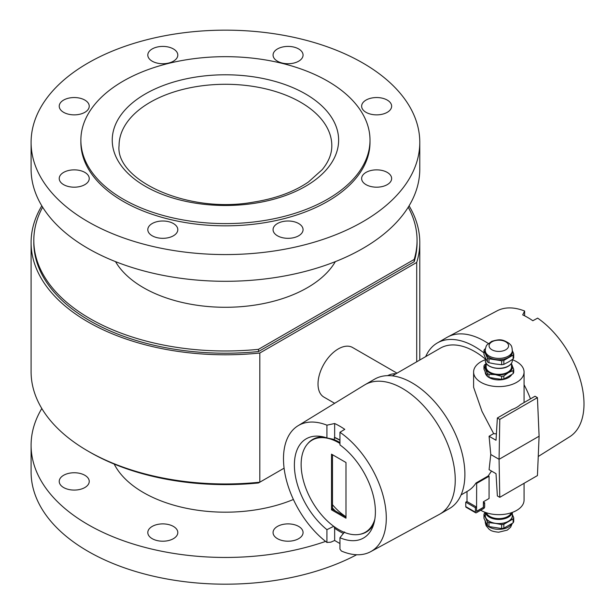 <?xml version="1.0" encoding="UTF-8"?>
<svg xmlns="http://www.w3.org/2000/svg" width="614" height="614" viewBox="0 0 614 614"><rect width="100%" height="100%" fill="white"/><g stroke="black" fill="none" stroke-linecap="round" stroke-linejoin="round"><path stroke-width="0.92" d="M115.892 85.668A144.566 83.466 0 0 0 80.871 140.138A144.566 83.466 0 0 0 225.438 223.603A144.566 83.466 0 0 0 370.004 140.138A144.566 83.466 0 0 0 275.747 61.891A144.566 83.466 0 0 0 115.892 85.668M370.004 140.138L370.004 142.364A144.566 83.466 180 0 1 225.438 225.829A144.566 83.466 180 0 1 80.871 142.364L80.871 140.138M288.066 523.888A15.005 8.665 180 0 1 303.063 532.553A15.005 8.665 180 0 1 288.066 541.21A15.005 8.665 180 0 1 273.061 532.553A15.005 8.665 180 0 1 288.066 523.888M89.237 481.414A15.005 8.665 180 0 1 74.233 490.079A15.005 8.665 180 0 1 59.228 481.414A15.005 8.665 180 0 1 74.233 472.749A15.005 8.665 180 0 1 89.237 481.414M173.409 526.428A15.005 8.665 180 0 1 177.807 532.553A15.005 8.665 180 0 1 162.802 541.21A15.005 8.665 180 0 1 147.805 532.553A15.005 8.665 180 0 1 157.061 524.548A15.005 8.665 180 0 1 173.409 526.428M356.673 554.741A194.346 112.201 180 0 1 147.122 574.673A194.346 112.201 180 0 1 31.091 471.982L31.091 445.257A194.346 112.201 180 0 1 41.806 408.51M325.597 541.41A194.346 112.201 180 0 1 129.769 542.922A194.346 112.201 180 0 1 31.091 445.257M293.4 499.474A115.923 66.926 180 0 1 114.181 464.061M361.631 178.52A15.005 8.665 180 0 1 376.635 169.863A15.005 8.665 180 0 1 391.64 178.52A15.005 8.665 180 0 1 376.635 187.186A15.005 8.665 180 0 1 361.631 178.52M277.459 223.534A15.005 8.665 180 0 1 293.807 221.662A15.005 8.665 180 0 1 303.063 229.659A15.005 8.665 180 0 1 288.066 238.324A15.005 8.665 180 0 1 273.061 229.659A15.005 8.665 180 0 1 277.459 223.534M162.802 221.002A15.005 8.665 180 0 1 177.807 229.659A15.005 8.665 180 0 1 162.802 238.324A15.005 8.665 180 0 1 147.805 229.659A15.005 8.665 180 0 1 162.802 221.002M84.839 172.396A15.005 8.665 180 0 1 89.237 178.52A15.005 8.665 180 0 1 74.233 187.186A15.005 8.665 180 0 1 59.228 178.52A15.005 8.665 180 0 1 68.492 170.523A15.005 8.665 180 0 1 84.839 172.396M89.237 106.207A15.005 8.665 180 0 1 74.233 114.864A15.005 8.665 180 0 1 59.228 106.207A15.005 8.665 180 0 1 74.233 97.542A15.005 8.665 180 0 1 89.237 106.207M173.409 61.193A15.005 8.665 180 0 1 157.061 63.073A15.005 8.665 180 0 1 147.805 55.068A15.005 8.665 180 0 1 162.802 46.411A15.005 8.665 180 0 1 177.807 55.068A15.005 8.665 180 0 1 173.409 61.193M288.066 63.733A15.005 8.665 180 0 1 273.061 55.068A15.005 8.665 180 0 1 288.066 46.411A15.005 8.665 180 0 1 303.063 55.068A15.005 8.665 180 0 1 288.066 63.733M366.028 112.331A15.005 8.665 180 0 1 361.631 106.207A15.005 8.665 180 0 1 376.635 97.542A15.005 8.665 180 0 1 391.64 106.207A15.005 8.665 180 0 1 382.376 114.204A15.005 8.665 180 0 1 366.028 112.331M88.009 63.027A194.346 112.201 0 0 0 31.091 142.364A194.346 112.201 0 0 0 225.438 254.572A194.346 112.201 0 0 0 419.784 142.364A194.346 112.201 0 0 0 299.809 38.697A194.346 112.201 0 0 0 88.009 63.027M31.091 142.364L31.091 169.088A194.346 112.201 0 0 0 225.438 281.296A194.346 112.201 0 0 0 419.784 169.088L419.784 142.364M395.976 373.765A28.643 16.532 120 0 0 387.595 375.645M334.661 403.306L323.946 397.12A28.643 16.532 -60 0 1 319.556 374.172A28.643 16.532 -60 0 1 338.268 348.929A28.643 16.532 -60 0 1 352.589 347.509L397.02 373.166M333.732 526.321L326.932 529.667A57.279 33.072 60 0 1 294.528 469.004A57.279 33.072 60 0 1 320.439 436.37A57.279 33.072 60 0 1 326.932 437.951L334.338 439.471L334.653 437.414A55.92 32.281 60 0 1 339.956 440.1M334.338 437.475A55.92 32.281 60 0 1 339.956 440.33M373.703 524.179A53.502 30.892 60 0 1 359.858 534.31M307.622 443.83A53.502 30.892 60 0 1 323.317 436.899M343.41 533.413A55.92 32.281 60 0 1 334.338 528.002L334.338 526.758M339.956 443.469A53.188 30.708 -120 0 0 312.158 440.115A53.188 30.708 -120 0 0 301.136 464.46A53.188 30.708 -120 0 0 324.353 517.993A53.188 30.708 -120 0 0 365.345 532.238L366.113 531.793A53.188 30.708 -120 0 0 374.095 522.783M339.956 442.556A53.188 30.708 -120 0 0 332.911 439.163M324.722 437.26A53.188 30.708 -120 0 0 312.925 439.67L312.158 440.115M345.981 462.511L345.981 518.193L331.514 509.843L331.514 454.16L345.981 462.511M332.481 454.721L332.481 509.282L331.514 509.843M332.481 509.282L345.981 517.08M339.956 537.726L339.956 549.123L341.399 551.034A72.69 41.967 -120 0 0 370.679 551.671A72.69 41.967 -120 0 0 383.42 496.864A72.69 41.967 -120 0 0 339.956 432.264L339.956 444.92A57.279 33.072 60 0 1 372.729 526.935A57.279 33.072 60 0 1 339.956 537.726L344.584 531.947M326.932 437.951L326.932 425.172L334.653 423.514L334.653 437.414M334.653 423.514A72.836 42.051 60 0 1 339.711 426.147A72.836 42.051 60 0 1 344.776 429.355L339.956 432.264M334.653 528.224L334.653 540.489L330.792 542.185L326.932 542.446L326.932 529.667M339.956 543.551L334.653 540.489M365.345 532.238A53.188 30.708 -120 0 0 374.824 519.29M461.083 494.922L467.622 491.139A68.737 39.687 -120 0 0 475.996 483.011L488.161 475.988A25.228 14.567 0 0 0 489.074 476.226L476.656 483.395L476.556 511.178M467.008 491.499L467.008 501.546M476.656 483.395L475.996 483.011M476.656 511.232L483.402 507.333L483.402 501.768L489.074 498.499L489.074 476.226M480.708 510.226A25.228 14.567 0 0 0 508.3 513.596A25.228 14.567 0 0 0 524.064 500.095L524.064 483.302M488.161 475.988L491.507 471.061M485.336 359.021A68.737 39.687 -120 0 0 474.722 351.546A68.737 39.687 -120 0 0 440.361 348.146L392.346 375.86M490.786 454.521L489.082 469.664L496.012 473.663L497.363 495.935L499.773 497.325L499.075 459.31L490.786 454.521L489.082 436.255L493.656 433.622L482.021 411.434L473.601 387.281L473.601 372.038A25.228 14.567 180 0 1 485.336 359.727M489.082 436.255L496.012 440.261L497.363 417.988L499.773 419.377L499.075 459.31L539.1 436.209L537.434 397.634L535.024 396.237L520.311 404.733A25.228 14.567 0 0 1 512.076 409.492L497.363 417.988M493.656 433.622A25.228 14.567 0 0 0 496.404 433.86M499.773 497.325L537.434 475.581L539.1 436.209M537.434 397.634L499.773 419.377M512.337 359.727A25.228 14.567 180 0 1 516.673 361.738A25.228 14.567 180 0 1 524.064 372.038A25.228 14.567 180 0 1 498.837 386.605A25.228 14.567 180 0 1 473.601 372.038M511.8 374.486A13.638 7.875 180 0 1 489.189 377.602A13.638 7.875 180 0 1 488.23 376.988M485.198 371.954L485.513 373.558L487.201 376.136A13.638 7.875 180 0 1 485.198 372.038A13.638 7.875 180 0 1 485.198 371.946M483.962 352.92A74.739 43.149 -120 0 0 474.722 346.649A74.739 43.149 -120 0 0 437.36 342.942A74.739 43.149 -120 0 0 425.686 356.611M370.679 551.671L439.194 514.471A74.739 43.149 -120 0 0 439.762 514.156A74.739 43.149 -120 0 0 451.221 454.268A74.739 43.149 -120 0 0 402.4 388.409A74.739 43.149 -120 0 0 365.031 384.702A74.739 43.149 -120 0 0 364.463 385.039L297.997 425.778A72.69 41.967 -120 0 0 286.139 479.074A72.69 41.967 -120 0 0 326.932 542.446M439.762 514.156L449.41 508.584A74.739 43.149 -120 0 0 460.868 448.696A74.739 43.149 -120 0 0 412.04 382.837A74.739 43.149 -120 0 0 374.67 379.137L365.031 384.702M488.314 343.525A74.739 43.149 -120 0 0 484.369 341.077A74.739 43.149 -120 0 0 447.798 336.933A74.739 43.149 -120 0 0 447 337.378L437.36 342.942M530.465 398.87A74.739 43.149 -120 0 0 524.064 384.74M538.24 456.494L569.7 436.761A72.69 41.967 -120 0 0 580.806 381.524A72.69 41.967 -120 0 0 537.649 318.121L532.829 320.738A72.897 42.09 -120 0 0 527.764 317.53A72.897 42.09 -120 0 0 522.706 314.89L524.632 311.029A72.69 41.967 -120 0 0 497.018 310.884L447.798 336.933M332.481 507.97A47.907 27.661 -120 0 0 333.448 509.044M335.305 510.909A44.323 25.588 60 0 1 332.481 508.008M332.481 504.685A44.323 25.588 -120 0 0 345.981 516.712M524.632 311.029L524.632 315.826M326.932 425.172A72.69 41.967 -120 0 0 297.997 425.778M331.261 541.932L330.792 542.185M414.181 261.671L258.494 351.553L258.494 349.328L414.181 259.446L414.181 261.671A191.622 110.627 180 0 0 417.052 242.584L417.052 240.358A191.622 110.627 180 0 1 414.181 259.446M258.494 351.553A191.622 110.627 180 0 1 33.816 242.584L33.816 240.358A191.622 110.627 180 0 1 42.635 207.187M258.494 349.328A191.622 110.627 180 0 1 33.816 240.358M408.233 207.187A191.622 110.627 180 0 1 417.052 240.358M335.351 261.625A115.923 66.926 180 0 1 143.461 287.682A115.923 66.926 180 0 1 115.516 261.625M41.806 205.836A194.346 112.201 0 0 0 31.091 242.584A194.346 112.201 0 0 0 259.814 353.019L259.814 482.197L284.098 468.175L258.494 482.957L258.494 482.328M258.494 482.957A191.622 110.627 180 0 1 88.984 451.658M259.814 482.197A194.346 112.201 180 0 1 31.091 371.762L31.091 242.584M416.714 361.792L416.714 262.439A194.346 112.201 0 0 0 419.784 242.584A194.346 112.201 0 0 0 409.062 205.836M259.814 353.019L416.714 262.439M511.516 364.133A13.638 7.875 180 0 1 512.007 364.985A13.638 7.875 180 0 1 508.476 372.591A13.638 7.875 180 0 1 495.306 374.632A13.638 7.875 180 0 1 485.659 369.06A13.638 7.875 180 0 1 486.15 364.133M511.516 363.25L511.516 367.026A12.687 7.322 180 0 1 503.687 373.788A12.687 7.322 180 0 1 489.865 372.207A12.687 7.322 180 0 1 486.15 367.026L486.15 363.25M513.127 373.634A15.135 8.742 180 0 0 513.711 372.376L513.711 369.359A15.135 8.742 180 0 1 513.127 370.618L513.127 373.634L508.476 376.489L503.833 378.999L503.833 375.983A15.135 8.742 180 0 1 501.653 376.321L501.653 379.337L495.306 378.531L488.959 377.372L488.959 374.356A15.135 8.742 180 0 1 487.362 373.435L487.362 376.451L485.659 372.959L483.962 369.121L483.962 366.105A15.135 8.742 180 0 1 484.546 364.846L486.15 363.526M503.833 378.999A15.135 8.742 180 0 1 501.653 379.337M488.959 374.356L495.306 374.632L501.653 376.321M503.833 375.983L508.476 372.591L513.127 370.618M488.959 377.372A15.135 8.742 180 0 1 487.362 376.451M483.962 366.105L487.362 373.435M513.711 369.359L511.516 363.995M512.337 350.824A13.638 7.875 180 0 1 508.476 357.494A13.638 7.875 180 0 1 495.306 359.528A13.638 7.875 180 0 1 485.659 353.963A13.638 7.875 180 0 1 485.329 350.824M512.337 350.863L512.337 351.922A13.5 7.798 180 0 1 504.002 359.129A13.5 7.798 180 0 1 489.289 357.44A13.5 7.798 180 0 1 485.336 351.922L485.336 350.863M489.289 356.097A13.5 7.798 180 0 1 485.382 351.269C484.761 351.285 486.058 345.137 487.117 344.83L491.714 341.346C499.573 339.112 502.298 338.951 509.397 343.564C510.403 345.122 512.122 344.738 512.283 351.269A13.5 7.798 180 0 1 508.384 356.097A13.5 7.798 180 0 1 489.289 356.097M512.337 350.586A13.5 7.798 180 0 1 512.283 351.269M505.729 349.78A9.747 5.626 180 0 1 489.419 347.255A9.747 5.626 180 0 1 501.362 340.363A9.747 5.626 180 0 1 505.729 349.78M513.127 359.006A15.135 8.742 180 0 0 513.711 357.747L513.711 353.81A15.135 8.742 180 0 1 513.127 355.069L513.127 359.006L508.476 361.945L503.833 364.371L503.833 360.433A15.135 8.742 180 0 1 501.653 360.771L501.653 364.708L495.306 363.987L488.959 362.744L488.959 358.806A15.135 8.742 180 0 1 487.362 357.885L487.362 361.823L485.659 358.415L483.962 354.493L483.962 350.556A15.135 8.742 180 0 1 484.546 349.297L485.398 348.721M488.959 362.744A15.135 8.742 180 0 1 487.362 361.823M503.833 364.371A15.135 8.742 180 0 1 501.653 364.708M483.962 350.556L487.362 357.885M488.959 358.806L501.653 360.771M503.833 360.433L513.127 355.069M513.711 353.81L512.352 350.648M475.397 507.724L476.556 507.057L466.916 501.492L465.757 502.16L465.757 506.611A1.366 0.791 120 0 0 466.041 507.233L475.681 512.805A1.366 0.791 -60 0 1 475.397 512.176L475.397 507.724L465.757 502.16M476.556 507.057L476.556 511.401L483.502 507.387L483.502 503.426L484.661 502.759L484.661 506.834A1.366 0.791 -60 0 1 483.694 508.507L476.364 512.736A1.366 0.791 -60 0 1 475.681 512.805M484.661 502.759L483.402 502.037M486.411 512.774A12.687 7.322 0 0 0 498.837 518.623A12.687 7.322 0 0 0 511.255 512.774M485.336 514.639A13.638 7.875 0 0 0 485.659 517.794A13.638 7.875 0 0 0 495.306 523.358A13.638 7.875 0 0 0 508.476 521.324A13.638 7.875 0 0 0 512.337 514.639M485.336 512.406L485.336 515.752A13.5 7.798 0 0 0 498.837 523.55A13.5 7.798 0 0 0 512.337 515.752L512.337 512.406M487.362 525.653L483.962 518.323L483.962 514.386L487.362 521.716L487.362 525.653A15.135 8.742 0 0 0 488.959 526.574L488.959 522.637L495.306 523.358L501.653 524.602L501.653 528.531A15.135 8.742 0 0 0 503.833 528.201L503.833 524.264L513.127 518.899A15.135 8.742 0 0 0 513.711 517.64L512.337 514.432M487.362 521.716A15.135 8.742 0 0 0 488.959 522.637M501.653 528.531L488.959 526.574M485.336 521.532L485.336 521.547A13.5 7.798 0 0 0 493.671 528.746A13.5 7.798 0 0 0 508.384 527.058A13.5 7.798 0 0 0 511.8 523.719M485.336 512.598L484.546 513.127A15.135 8.742 0 0 0 483.962 514.386M513.127 518.899L513.127 522.836A15.135 8.742 0 0 0 513.711 521.57L513.711 517.64M501.653 524.602A15.135 8.742 0 0 0 503.833 524.264M513.127 522.836L503.833 528.201M144.827 105.623A106.375 61.415 180 0 1 294.858 99.169A106.375 61.415 180 0 1 331.813 145.702C331.859 153.769 328.674 161.735 322.25 169.617L308.435 181.99C293.899 191.921 275.486 198.652 253.191 202.167C187.301 214.094 115.186 179.787 119.055 145.702A106.375 61.415 180 0 1 144.827 105.623M299.302 90.619A113.199 65.353 0 0 0 114.219 127.965A113.199 65.353 0 0 0 262.777 201.829A113.199 65.353 0 0 0 299.302 90.619M508.093 366.182A13.094 7.56 180 0 1 489.435 366.097M508.384 366.013A13.5 7.798 180 0 1 489.289 366.013A13.5 7.798 180 0 1 485.336 360.502C484.791 367.425 500.564 371.125 508.3 366.197C510.917 364.655 512.268 362.751 512.337 360.502A13.5 7.798 180 0 1 508.384 366.013M475.397 512.176L465.757 506.611M485.943 512.621A13.094 7.56 0 0 0 494.907 518.508A13.094 7.56 0 0 0 508.093 516.643A13.094 7.56 0 0 0 511.723 512.621M485.405 512.429A13.5 7.798 0 0 0 494.308 518.976A13.5 7.798 0 0 0 508.384 517.141A13.5 7.798 0 0 0 512.268 512.429M524.064 372.038L524.064 402.569M419.784 360.019L419.784 242.584M511.708 374.54L510.318 376.282M485.336 357.701L485.336 360.502M512.337 359.535L512.337 360.502M485.382 520.864C485.006 521.271 485.267 522.905 486.158 525.768L489.174 529.322C490.44 529.897 490.471 531.371 498.652 532.215L507.279 530.112L510.61 527.234L512.268 523.412"/></g></svg>
